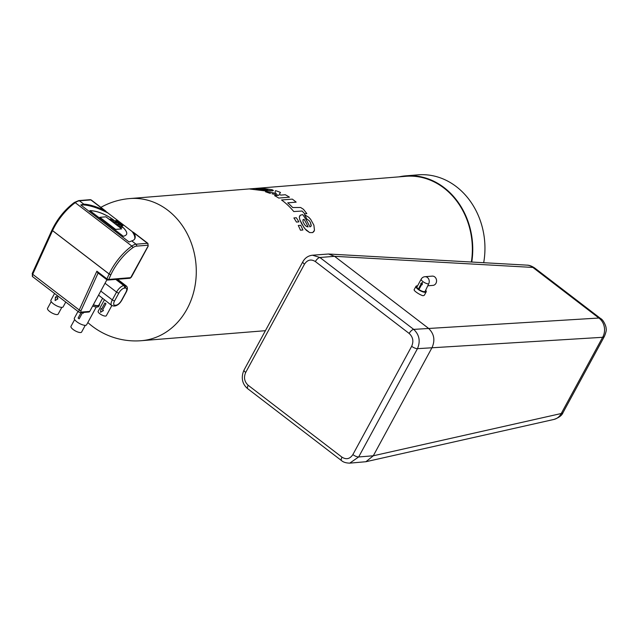 <?xml version="1.0" encoding="UTF-8"?>
<svg xmlns="http://www.w3.org/2000/svg" width="638" height="638" viewBox="0 0 638 638"><rect width="100%" height="100%" fill="white"/><g stroke="black" fill="none" stroke-linecap="round" stroke-linejoin="round"><path stroke-width="0.96" d="M87.837 322.549A71.304 71.304 0 0 0 141.349 340.7A71.304 60.602 85.4 0 0 196.018 264.754A71.304 60.602 85.4 0 0 129.881 198.554L405.951 176.295A71.304 60.602 85.4 0 1 471.362 262.019M298.273 225.501L298.273 225.493A71.304 60.602 85.4 0 1 300.466 230.198L302.906 230.007A71.304 60.602 85.4 0 0 300.713 225.302L298.273 225.493A71.304 60.602 85.4 0 1 300.458 230.206L302.906 230.007M293.895 217.949L293.895 217.949A71.304 60.602 85.4 0 1 296.423 222.056L298.863 221.864A71.304 60.602 85.4 0 0 296.335 217.749L293.895 217.949A71.304 60.602 85.4 0 1 296.423 222.064L298.863 221.864M272.067 193.792L278.934 195.26L272.067 193.785M270.432 193.434L269.029 193.003L270.432 193.426M267.266 192.389L269.029 193.003L267.266 192.389M265.48 191.751L266.748 192.205L265.48 191.751L267.346 191.591L276.406 193.529M275.241 192.652L275.728 193.091L275.241 192.652M275.161 191.767L275.52 190.65L275.161 191.767M280.481 192.453L279.436 194.127L280.481 192.453A71.304 60.602 85.4 0 0 275.52 190.642L275.52 190.642M289.477 197.19L278.718 198.059A71.304 60.602 85.4 0 0 274.539 195.603L274.539 195.611A71.304 60.602 85.4 0 1 278.718 198.059L289.477 197.19A71.304 60.602 85.4 0 0 285.298 194.742L280.712 195.108L279.54 194.343L279.588 193.689M299.892 215.572L299.31 217.079L299.836 219.775L301.583 223.643L305.044 228.89L309.629 232.575L312.684 232.599L314.478 230.318L313.888 225.166L310.626 219.289L308.736 217.255L304.493 214.711L307.038 219.328L308.92 220.405L310.395 222.351L311.248 225.413L310.858 226.434L309.901 226.881A71.304 60.602 85.4 0 0 302.715 214.607L300.354 215.197L299.302 217.079L299.828 219.783L303.895 227.415L306.296 230.278L309.629 232.567L312.684 232.591L314.079 231.331M256.667 188.952L272.522 190.858L273.415 190.451L272.027 189.685L262.569 188.306A71.304 60.602 85.4 0 0 257.098 188.314L250 189.047L267.027 191.121L263.087 189.957L256.037 189.007L270.855 190.842L273.423 190.451M249.689 188.984L267.027 191.113M281.541 199.989L281.541 199.981A71.304 60.602 85.4 0 1 293.775 211.553L302.109 211.034L304.733 213.802L306.83 213.626L303.489 209.328L300.634 207.494L292.69 207.541A71.304 60.602 85.4 0 0 287.714 202.836L296.16 202.15A71.304 60.602 85.4 0 0 292.3 199.12L281.541 199.981A71.304 60.602 85.4 0 1 293.775 211.553L302.109 211.034L304.733 213.802L306.83 213.626M98.579 295.139L111.698 305.474A7.433 3.11 -52.5 0 1 112.312 299.892L100.788 291.064M102.511 298.44L98.962 304.98A8.358 2.68 -151.5 0 1 93.363 304.741M399.045 176.846A71.767 60.993 85.4 0 1 405.912 175.833A71.767 60.993 85.4 0 1 471.769 262.043M304.493 214.719L307.045 219.328L308.92 220.405L310.395 222.351L311.129 225.98M287.714 202.836L296.16 202.15M111.825 305.57L106.307 315.738A4.641 1.491 -151.5 0 1 101.514 314.829A4.641 1.491 -151.5 0 1 98.148 311.304L104.361 299.852M105.972 303.752L105.964 303.752A4.649 1.491 -151.5 0 1 104.919 302.954L101.538 309.175A4.641 1.491 -151.5 0 1 100.956 308.601L100.549 312.309L103.468 310.531A4.641 1.491 -151.5 0 1 102.59 309.98L105.972 303.752A4.641 1.491 -151.5 0 1 104.919 302.954L101.538 309.175A4.649 1.491 -151.5 0 1 100.956 308.601M99.392 304.182A8.828 2.831 -151.5 0 1 99.368 305.203A8.828 2.831 -151.5 0 1 93.284 304.884M405.912 175.833L418.113 174.844A71.767 60.993 85.4 0 1 483.692 262.712M274.539 195.603L278.934 195.252M303.09 219.663L302.978 221.729L304.589 224.696L306.336 226.402L308.114 226.921A71.304 60.602 85.4 0 0 303.999 219.289L302.859 220.046L303.999 219.289A71.304 60.602 85.4 0 1 308.114 226.921M262.098 188.449L262.569 188.306M255.87 189.047L256.667 188.944M264.531 189.398L267.745 189.542L264.618 188.816L258.526 188.8L264.531 189.398M267.745 189.478L264.618 188.824L258.557 188.8M105.964 303.752L102.582 309.98A4.649 1.491 -151.5 0 0 103.468 310.531L100.549 312.309M89.743 311.408A1.396 1.188 85.4 0 1 88.849 312.03L80.484 312.7A1.396 1.188 -94.6 0 0 81.377 312.086L89.743 311.408L106.913 279.779A1.396 0.582 127.5 0 0 107.104 279.819A1.396 1.188 85.4 0 0 108.739 279.428L130.694 277.658A1.396 1.188 -94.6 0 1 129.801 278.272L107.846 280.042A1.396 1.396 0 0 1 106.889 279.763L97.718 272.737L96.872 271.182L79.248 309.98A3.716 1.555 127.5 0 0 79.16 312.325L80.484 312.7M99.368 305.203L98.738 306.36A8.828 2.831 -151.5 0 1 92.654 306.041M96.274 306.998L86.608 324.806A6.97 2.233 -151.5 0 1 79.415 323.442A6.97 2.233 -151.5 0 1 74.359 318.155L78.003 311.44M83.355 313.218L83.355 312.468L83.355 313.218A6.97 2.233 -151.5 0 1 82.525 312.668L79.168 318.856A6.97 2.233 -151.5 0 1 78.123 318.051L81.05 312.66M65.762 302.053L63.162 306.838A6.97 2.233 -151.5 0 1 55.977 305.474A6.97 2.233 -151.5 0 1 50.92 300.187L54.565 293.472M55.474 296.877A6.97 2.233 -151.5 0 0 56.112 297.444L57.181 295.482L56.112 297.444A6.97 2.233 -151.5 0 1 55.474 296.877L55.131 300.578L57.994 298.807A6.97 2.233 -151.5 0 1 57.157 298.249L58.225 296.279L57.157 298.249A6.97 2.233 -151.5 0 0 57.986 298.807L55.131 300.578M107.312 212.685A32.331 10.375 28.5 0 0 80.779 204.965L129.107 242.001L131.723 240.893A32.331 10.375 28.5 0 0 134.817 238.779A32.331 10.375 28.5 0 0 133.956 232.934L104.369 210.261A32.331 10.375 28.5 0 0 83.785 204.144L79.455 200.826A1.396 1.188 -94.6 0 0 78.713 200.595L74.311 202.485C64.94 209.519 57.532 218.627 52.093 229.808L52.077 229.847A1.396 0.614 -155.6 0 1 52.085 229.824A1.396 0.614 -155.6 0 0 52.531 230.645A4.075 1.699 -52.5 0 1 52.547 230.605A1.396 0.598 -155.2 0 1 52.093 229.808M80.779 204.965L83.785 204.144M82.525 312.668L79.168 318.856M134.586 239.154A32.331 10.375 28.5 0 0 132.353 231.881M121.308 224.361L121.308 224.353A7.265 2.329 28.5 0 0 121.364 224.401L121.619 224.393A3.533 1.132 28.5 0 0 121.475 224.265A1.268 0.407 28.5 0 0 121.379 224.185A1.539 0.494 28.5 0 0 121.204 224.058L120.686 223.874A1.651 0.526 28.5 0 0 120.598 223.874A3.278 1.053 28.5 0 0 120.486 223.874L119.346 223.483L120.335 223.404L119.912 223.077L118.652 223.18L120.797 224.209A8.844 2.839 -151.5 0 1 120.893 224.201A3.302 1.061 -151.5 0 1 120.965 224.201A1.707 0.55 -151.5 0 1 121.029 224.201L121.244 224.305A3.541 1.132 -151.5 0 1 121.308 224.361A7.265 2.329 28.5 0 0 121.364 224.401L121.627 224.393M118.652 223.188L120.797 224.201A8.844 2.839 -151.5 0 1 120.901 224.201A3.302 1.061 -151.5 0 1 120.965 224.193A1.707 0.55 -151.5 0 1 121.037 224.193L121.244 224.305A3.541 1.132 -151.5 0 1 121.308 224.353M115.566 220.684L115.733 220.955A2.257 0.726 28.5 0 0 115.996 221.163A1.659 0.534 28.5 0 0 116.323 221.394L117.041 221.673L116.347 221.019A6.268 2.01 -151.5 0 1 116.69 221.242A3.007 0.965 28.5 0 0 116.953 221.402L117.799 221.522L116.858 220.852A2.943 0.941 -151.5 0 1 116.874 220.844A4.362 1.396 28.5 0 0 116.913 220.82L116.523 220.477A1.762 0.566 -151.5 0 1 116.475 220.525L116.395 220.557A2.361 0.758 -151.5 0 1 116.339 220.573A3.365 1.077 -151.5 0 1 116.283 220.581A6.165 1.978 -151.5 0 1 116.204 220.589L115.805 220.612A3.684 1.18 28.5 0 0 115.701 220.628A1.77 0.566 28.5 0 0 115.638 220.636L115.733 220.955A2.257 0.726 28.5 0 0 115.996 221.171A1.659 0.534 28.5 0 0 116.315 221.394L117.041 221.665M122.935 225.629L121.77 224.648A1.276 0.407 28.5 0 0 121.491 224.576L122.337 225.389L121.276 224.576A3.166 1.013 28.5 0 0 121.1 224.6A1.85 0.59 28.5 0 0 120.989 224.64A1.42 0.455 28.5 0 0 120.917 224.704L122.161 225.669A1.244 0.399 28.5 0 0 122.344 225.708A1.475 0.471 28.5 0 0 122.512 225.732A2.201 0.702 28.5 0 0 122.679 225.732A2.074 0.67 28.5 0 0 122.799 225.708A1.523 0.486 28.5 0 0 122.879 225.677A1.34 0.431 28.5 0 0 122.935 225.629L122.943 225.613A1.34 0.431 28.5 0 1 122.879 225.677L122.879 225.677A1.523 0.486 28.5 0 1 122.799 225.708L122.799 225.708A2.074 0.67 28.5 0 1 122.679 225.724L122.679 225.724A2.201 0.702 28.5 0 1 122.512 225.724L122.512 225.724A1.475 0.471 28.5 0 1 122.352 225.708L122.352 225.708A1.244 0.399 28.5 0 1 122.169 225.669L120.917 224.704M118.413 222.287A1.898 0.606 -151.5 0 1 118.437 222.255L118.022 221.936A1.412 0.455 28.5 0 0 118.006 221.96L118.006 221.96A1.412 0.455 28.5 0 0 117.99 222.096L117.655 222.08A1.739 0.558 -151.5 0 1 117.464 222.04L117.328 221.976A1.42 0.455 -151.5 0 1 117.161 221.849L116.945 221.872A8.366 2.688 28.5 0 0 117.049 221.968A1.364 0.439 28.5 0 0 117.097 222L117.544 222.239A1.914 0.614 28.5 0 0 117.823 222.303A3.11 0.997 -151.5 0 1 118.022 222.351L118.213 222.845L119.473 222.742L118.405 222.319A1.898 0.606 -151.5 0 1 118.421 222.279L118.588 222.064M117.791 222.518L119.473 222.742M116.937 221.872L116.945 221.872A8.366 2.688 28.5 0 0 117.057 221.96A1.364 0.439 28.5 0 0 117.105 222L117.544 222.239A1.914 0.614 28.5 0 0 117.823 222.303A3.11 0.997 -151.5 0 1 118.03 222.343L118.309 222.479M120.925 225.35L121.571 225.605M120.072 224.903L114.043 220.285A18.271 5.862 28.5 0 0 95.628 211.361A32.283 10.36 28.5 0 0 89.846 210.612L123.333 236.267A32.283 10.36 28.5 0 0 126.228 234.816A18.271 5.862 28.5 0 0 126.531 234.401A18.271 5.862 28.5 0 0 120.072 224.903L114.027 220.325A18.271 5.862 28.5 0 0 95.612 211.401A32.283 10.36 28.5 0 0 89.902 210.652M85.261 325.34L81.592 332.095A6.037 1.938 -151.5 0 1 75.364 330.915A6.037 1.938 -151.5 0 1 70.977 326.329L74.646 319.582M61.814 307.372L58.146 314.127A6.037 1.938 -151.5 0 1 51.917 312.947A6.037 1.938 -151.5 0 1 47.531 308.361L51.2 301.614M120.335 223.404L119.346 223.483M116.092 220.963L116.355 221.019A6.268 2.01 -151.5 0 1 116.698 221.242A3.007 0.965 28.5 0 0 116.953 221.402L117.799 221.601M121.483 224.584L122.464 225.326M126.523 234.417A18.271 5.862 28.5 0 0 120.056 224.943M117.193 221.33L116.594 220.907A1.755 0.566 28.5 0 0 116.547 220.907A3.804 1.22 28.5 0 0 116.491 220.907L116.419 220.915A1.483 0.478 -151.5 0 1 116.523 220.979A6.492 2.081 -151.5 0 1 116.73 221.107A2.329 0.75 28.5 0 0 116.937 221.234L117.193 221.33M117.272 221.298L116.587 220.907A1.755 0.566 28.5 0 0 116.547 220.907A3.804 1.22 28.5 0 0 116.483 220.915L116.427 220.915M122.113 225.397L121.372 224.975M110.079 219.081L110.063 219.121C110.621 219.879 111.706 220.365 113.301 220.573L110.079 219.081C110.645 219.847 111.722 220.325 113.325 220.533M113.086 221.394L113.07 221.434C113.628 222.191 114.712 222.678 116.307 222.877L113.086 221.394C113.652 222.152 114.728 222.638 116.331 222.845L116.307 222.877M119.059 225.996L119.043 226.011C119.601 226.777 120.686 227.256 122.289 227.463L119.067 225.972C119.625 226.737 120.71 227.216 122.305 227.423M116.1 223.731L116.092 223.747C116.65 224.512 117.727 224.991 119.33 225.198L116.108 223.707C116.674 224.472 117.751 224.951 119.354 225.158M99.847 217.319L115.574 229.425L121.691 228.89L105.948 216.824L99.847 217.319L115.59 229.385L121.691 228.89M428.648 283.902L425.179 291.287A4.641 1.491 28.5 0 1 424.445 291.638A4.641 1.491 28.5 0 1 419.477 289.843A4.641 1.491 28.5 0 1 417.013 286.853L421.216 279.117A4.641 1.491 28.5 0 0 423.68 282.108A4.641 1.491 28.5 0 0 428.648 283.902A4.641 3.948 -94.6 0 0 428.656 279.005A4.641 3.948 -94.6 0 0 424.924 276.709A4.641 4.641 0 0 0 421.216 279.117M419.405 288.687A4.649 1.491 28.5 0 1 418.799 288.224L421.112 283.966A4.649 1.491 28.5 0 1 420.713 283.623L422.348 282.474L422.22 284.771A4.649 1.491 28.5 0 1 421.718 284.436L419.405 288.687L421.718 284.436M422.34 282.474L422.22 284.771M428.178 285.76L432.987 285.377A4.641 3.948 -94.6 0 0 435.961 283.312A4.641 3.948 -94.6 0 0 435.977 278.415A4.641 3.948 -94.6 0 0 432.245 276.118L424.924 276.709M417.547 285.872A5.806 1.866 28.5 0 0 415.992 286.295A5.806 1.866 28.5 0 0 419.078 290.035A5.806 1.866 28.5 0 0 425.283 292.276A5.806 1.866 28.5 0 0 426.2 291.837A5.806 1.866 28.5 0 0 425.713 290.306M415.992 286.295L414.269 289.477C412.754 290.761 422.89 296.614 423.496 295.569L424.35 295.242L426.2 291.837M349.576 463.156L365.917 461.721L373.302 455.779L432.093 347.487C435.323 339.99 434.079 333.57 428.353 328.211L334.551 256.316L328.506 254.012L312.357 255.224M328.506 254.012L526.972 265.137A13.932 11.739 93.2 0 1 532.866 267.434A13.932 5.83 -52.5 0 1 534.668 267.984L600.685 318.585A13.932 5.83 127.5 0 0 598.883 318.027A13.932 12.345 86.6 0 1 602.623 337.303A13.932 4.474 28.5 0 0 604.457 336.298A13.932 4.474 28.5 0 0 604.457 336.29L563.075 412.507A13.932 4.474 -151.5 0 1 561.241 413.52A13.932 11.883 77.3 0 1 553.888 419.453L365.781 461.752M534.668 267.984A13.932 5.83 -52.5 0 1 534.668 267.992C531.781 266.086 529.213 265.129 526.972 265.137M116.85 279.316L124.904 285.497A1.858 1.579 85.4 0 1 125.399 288.065A5.575 2.329 -52.5 0 1 125.814 292.467L121.571 300.283A5.575 2.329 -52.5 0 1 116.124 305.155L115.039 305.243A5.575 2.329 -52.5 0 1 114.625 300.841A1.858 0.598 28.5 0 1 112.312 299.892L116.555 292.084A7.433 3.11 -52.5 0 1 123.812 285.585L124.904 285.497A7.433 3.11 -52.5 0 1 126.061 285.784L117.559 279.261M126.061 285.784C127.799 286.948 127.815 289.134 126.101 292.332A1.858 0.598 -151.5 0 1 125.814 292.467M114.625 300.841L118.867 293.033A5.575 2.329 -52.5 0 1 124.314 288.153A1.858 1.579 85.4 0 0 123.812 285.585L115.757 279.404M126.101 292.332L121.866 300.139A1.858 0.598 -151.5 0 1 121.571 300.283M121.866 300.139C119.936 303.489 117.631 305.442 114.936 305.985A1.858 1.579 -94.6 0 0 116.124 305.155M124.314 288.153L125.399 288.065M118.867 293.033A1.858 0.598 28.5 0 1 116.555 292.084L105.031 283.248M111.698 305.474L113.843 306.073A1.858 1.579 -94.6 0 0 115.039 305.243M98.1 273.032L81.066 310.523A2.321 0.973 127.5 0 0 81.377 312.086M81.066 310.523A1.396 0.614 -155.6 0 1 79.248 309.98L32.697 274.3L52.531 230.645L109.13 274.029A1.396 0.614 24.4 0 0 110.948 274.571A2.68 1.116 -52.5 0 1 110.964 274.539A32.49 13.581 -52.5 0 1 132.728 247.767A10.216 4.275 -52.5 0 1 136.428 246.14L147.841 245.215A1.396 0.582 -52.5 0 1 147.944 246.316L130.694 277.658M79.16 312.325L32.61 276.653A3.716 1.555 -52.5 0 1 32.697 274.3A1.396 0.614 24.4 0 1 32.243 273.503L52.077 229.847M32.506 273.303A1.396 0.614 24.4 0 0 32.243 273.503L32.61 276.653M110.948 274.571L108.739 279.428A1.396 0.614 -155.6 0 1 106.921 278.886L109.13 274.029A4.075 1.699 -52.5 0 1 109.146 273.981L52.547 230.605A33.878 14.164 -52.5 0 1 75.252 202.677A1.396 0.742 -125.6 0 0 74.311 202.485M110.964 274.539A1.396 0.598 24.8 0 1 109.146 273.981A33.878 14.164 -52.5 0 1 131.851 246.061L75.252 202.677A11.612 4.857 -52.5 0 1 79.455 200.826L90.867 199.909A1.396 1.188 -94.6 0 0 90.125 199.678L78.713 200.595M104.369 210.261L90.867 199.909A2.783 1.164 -52.5 0 1 91.298 200.013L90.125 199.678M96.872 271.182L106.921 278.886A1.396 0.582 127.5 0 0 106.889 279.763M132.728 247.767A1.396 0.742 54.4 0 0 131.851 246.061A11.612 4.857 -52.5 0 1 136.053 244.21L131.723 240.893M136.428 246.14A1.396 1.188 85.4 0 0 136.053 244.21L147.466 243.285L133.956 232.934M147.841 245.215A1.396 1.188 85.4 0 0 147.466 243.285A2.783 1.164 -52.5 0 1 147.904 243.397L133.39 232.272M147.904 243.397L148.16 246.212A1.396 0.447 -151.5 0 1 147.944 246.316M304.493 264.156A4.641 1.491 28.5 0 1 302.851 261.747A4.641 1.491 28.5 0 0 302.851 261.747C305.028 257.872 308.242 255.694 312.5 255.208L319.909 257.497L334.551 256.316L532.866 267.434L598.883 318.027L413.711 329.391L319.909 257.497A4.641 1.946 127.5 0 0 315.371 261.564C311.057 258.9 307.436 259.77 304.493 264.156L245.694 372.448C243.541 377.441 244.378 381.723 248.19 385.288L342 457.183C346.306 459.839 349.927 458.977 352.87 454.591L411.67 346.298C413.823 341.306 412.993 337.024 409.173 333.459L315.371 261.564M248.19 385.288A4.641 1.946 -52.5 0 0 247.807 388.781L341.609 460.676C343.38 462.223 346.091 463.044 349.752 463.14L358.66 456.96L373.302 455.779L561.241 413.52L602.623 337.303L417.459 348.667C420.617 341.194 419.365 334.767 413.711 329.391A4.641 1.946 127.5 0 0 409.173 333.459M352.87 454.591A4.641 1.491 -151.5 0 0 358.66 456.96L417.459 348.667A4.641 1.491 -151.5 0 1 411.67 346.298M302.851 261.739L244.051 370.032A4.641 1.491 28.5 0 0 245.694 372.448M341.609 460.676A4.641 1.946 -52.5 0 1 342 457.183M129.881 198.554A71.304 71.304 0 0 0 100.876 207.358M141.349 340.7L265.416 330.691M113.843 306.073L114.936 305.985M105.812 211.138L91.298 200.013M148.16 246.212L131.364 277.147L129.801 278.272M600.685 318.585C603.373 319.758 606.387 326.6 606.1 328.562C606.634 329.623 606.084 332.199 604.457 336.298M247.807 388.781C241.068 383.326 241.443 375.67 244.051 370.032M563.075 412.507C562.038 415.378 558.976 417.691 553.888 419.453"/></g></svg>
